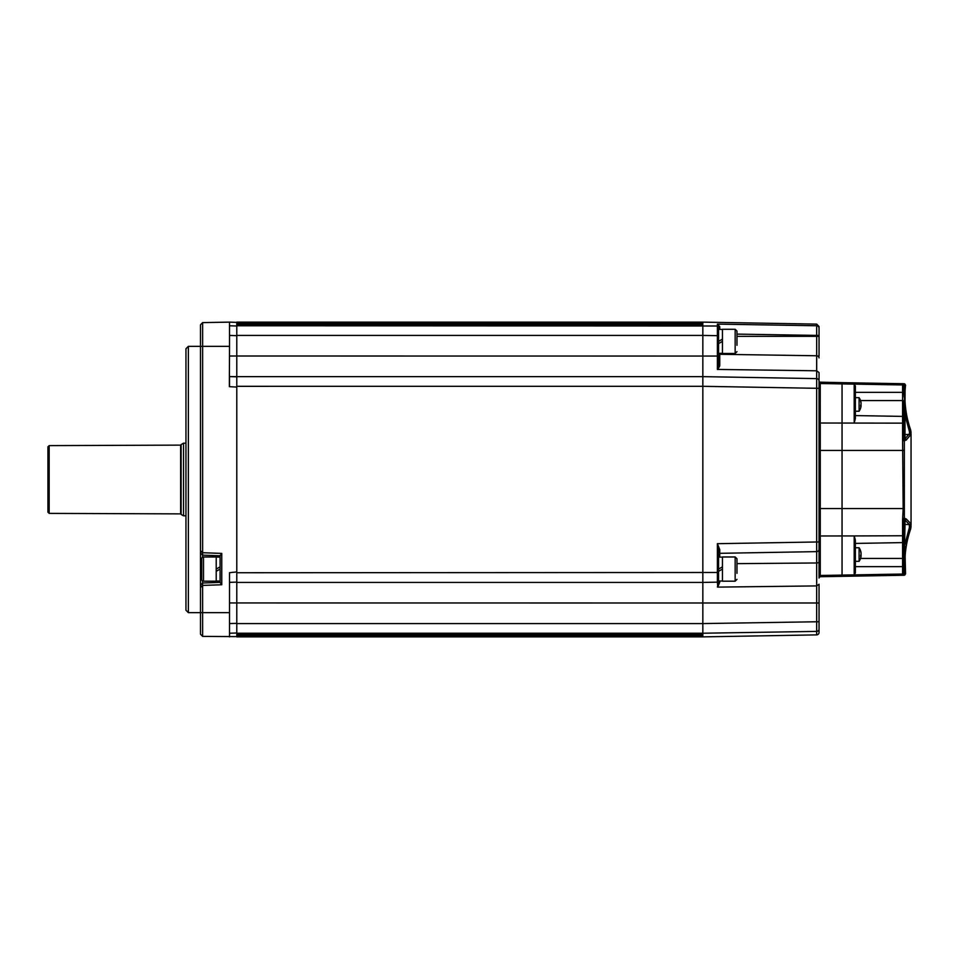 <?xml version="1.0" encoding="UTF-8"?>
<svg xmlns="http://www.w3.org/2000/svg" width="959" height="959" viewBox="0 0 959 959"><rect width="100%" height="100%" fill="white"/><g stroke="black" fill="none" stroke-linecap="round" stroke-linejoin="round"><path stroke-width="1.44" d="M47.95 512.19L47.95 446.81L49.161 445.611L49.161 513.389L47.95 512.19M181.107 445.12L49.161 445.611M181.107 513.88L49.161 513.389M181.107 514.42L181.107 444.58L183.529 443.19L183.529 515.81L181.107 514.42M185.95 443.19L183.529 443.19M185.95 515.81L183.529 515.81M236.789 325.305L236.789 324.094L702.839 324.094L236.789 323.698L236.789 322.128L702.839 322.128L702.839 323.351L236.789 323.351M702.839 324.526L236.789 324.526L702.839 324.526L702.839 572.739L702.839 376.635L236.789 376.635L236.789 325.664M236.789 335.422L702.839 335.422L702.839 619.958L702.839 572.739L702.839 602.995L702.839 582.425L236.789 582.425L236.789 376.635L229.525 376.575L236.789 376.839M819.046 627.366L819.046 632.461A2.421 2.421 0 0 1 816.672 634.882L702.839 636.872L236.789 636.872L236.789 635.649L702.839 635.649L702.839 633.228L702.839 634.474L236.789 634.906L236.789 582.425M702.839 582.425L717.392 582.161L717.752 587.112L816.672 585.913L816.672 602.995L702.839 602.995L702.839 623.578L702.839 602.995L229.525 602.947M702.839 634.906L236.789 635.302L702.839 634.906M236.789 635.302L702.839 635.302M236.789 324.526L236.789 323.698L702.839 323.698M236.789 325.772L717.392 326A1.211 1.211 0 0 1 718.579 327.211L717.392 324.118L719.753 326.611A1.211 0.899 -0 0 1 718.579 325.712L718.579 329.416L722.451 329.416M722.451 341.368L718.579 343.61L718.579 341.368L718.579 353.332A1.211 1.055 180 0 0 719.765 354.291L719.765 365.835A1.211 0.983 0 0 1 718.579 364.852L718.579 356.053L702.839 356.053L702.839 376.635L816.672 378.613A2.421 2.421 0 0 1 819.046 381.035L819.046 372.572L816.672 370.797L816.672 378.613L702.839 376.635L702.839 356.053L229.525 356.005M236.789 636.608L202.649 636.392L202.613 583L220.09 582.389L220.09 581.034L216.207 581.034M188.372 346.343L185.95 348.764L185.95 610.236L188.372 612.657L188.372 346.343L200.479 346.343L200.479 324.813L202.649 322.608L229.525 322.128L229.525 346.343L202.649 346.343L202.649 322.608M220.09 555.764L202.613 555.153L220.09 555.764L220.09 557.119L216.207 557.119M202.649 636.392L200.479 634.187L202.649 636.392L200.479 634.187L200.479 346.343L202.649 346.343L202.649 552.816L202.613 555.153L200.479 552.935L202.613 555.153L202.613 557.203M202.613 580.95L202.613 583L200.479 585.218M202.649 552.732L221.757 553.403L220.09 555.645L220.09 582.521L221.757 584.762L202.649 585.422M216.207 571.312L220.09 569.083L220.09 566.841L216.207 569.083M229.525 636.872L229.525 572.691L229.525 582.365L236.789 582.113M230.843 386.753L229.357 386.669L229.525 346.343M229.525 376.635L229.525 386.309L229.525 376.635M229.525 325.772L236.789 326M236.789 387.064L229.357 386.669M229.525 572.691L236.789 571.936M229.525 633.228L236.789 633M719.765 581.034L719.765 582.077A1.211 0.707 0 0 0 718.579 582.784L718.579 580.95A1.211 1.211 0 0 1 717.392 582.161L717.392 572.487L236.789 572.739L236.789 623.35L229.525 623.578M236.789 624.489L236.789 479.5M718.579 580.95L718.579 550.43L717.392 543.681L719.753 549.675L719.765 553.319L816.672 551.629L816.672 388.299L702.839 386.309L236.789 386.321L236.789 334.032L236.789 443.19M717.392 587.028L718.579 582.784M719.765 582.077L717.752 587.112M718.579 554.53A1.211 1.211 0 0 1 719.765 553.319L719.765 557.119M722.451 566.841L718.579 569.083L718.579 581.034L722.451 581.034M816.672 634.882L816.672 631.394L702.839 633.228L702.839 623.578L236.789 623.578M819.046 632.461L819.046 628.972A2.421 2.409 0 0 1 816.672 631.394L816.672 602.995L819.046 602.995L819.046 584.247L816.672 585.913L816.672 562.969L736.98 563.652M819.046 374.262L819.046 380.963A1.211 1.211 0 0 0 820.161 382.161L820.161 508.558L819.046 508.558L819.046 536.105L820.161 535.997L820.161 575.592A1.211 1.211 -0 0 0 819.046 576.791L819.046 381.035M820.257 575.58L820.257 508.558L820.257 535.985L842.05 535.949L842.05 576.347L904.061 575.256L902.599 575.16L902.599 566.661L903.786 566.661L903.786 573.95L904.445 573.985L904.193 557.443M819.046 542.063L819.046 543.238M819.046 550.37L819.046 551.545M819.046 557.191L819.046 558.27M904.637 568.399L905.44 548.704L910.523 526.959L910.642 529.068A101.582 101.582 0 0 0 905.548 573.914L905.248 573.914A1.211 1.211 89 0 1 904.061 575.256L820.257 576.719L842.05 576.347L842.05 508.558L820.257 508.558L820.257 450.442L820.161 508.558L820.257 382.173L842.05 382.653L842.05 535.949L854.181 535.937L855.296 539.713M819.046 570.701L819.046 422.895L820.257 423.003L820.257 450.442L820.257 423.015L842.05 423.051L842.05 383.9L854.181 384.115L855.368 386.009L855.368 418.544L854.181 423.063L854.181 384.115L902.599 384.955L902.599 383.84A1.211 1.211 0 0 1 903.786 385.05L903.786 390.337M819.046 422.895L819.046 382.209A1.211 1.211 0 0 0 820.161 383.408L820.257 382.281M819.046 578.037A1.211 1.211 0 0 1 820.161 576.838L820.257 576.827M702.839 335.422L717.392 335.662L717.392 369.431L718.579 364.852M717.392 369.431L816.672 370.797L816.672 355.765L719.765 354.291L719.765 353.332M719.765 365.835L717.764 369.539M718.579 356.053L718.579 327.211M718.579 335.662L717.392 335.662L717.392 324.118L816.672 325.76L816.672 324.118L819.046 326.539L819.046 336.345L816.672 336.345L816.672 325.76A2.421 2.421 180 0 1 819.046 328.182M719.753 326.611L719.765 329.416M736.98 334.116L819.046 335.434L819.046 356.053M816.684 335.434L816.672 355.765A2.421 2.11 180 0 1 819.046 357.875M819.046 331.658L819.046 333.037M819.046 577.965L819.046 561.782A2.421 1.187 180 0 1 816.672 562.969L816.672 551.629A2.421 2.421 0 0 0 819.046 549.207L819.046 561.782M819.046 625.999L819.046 602.995M718.579 572.487L717.392 572.487L717.392 543.681L819.046 541.943L819.046 549.207M819.046 628.972L819.046 621.732L702.839 623.578M819.046 388.299L816.672 388.299L816.672 378.613M719.753 549.675A1.211 0.755 -0 0 0 718.579 550.43M902.599 383.84L903.905 383.804A1.211 1.211 53.8 0 1 905.092 385.146L905.008 406.748L906.183 414.971L904.996 414.959L904.397 406.868L903.786 406.868M904.133 396.894L904.397 385.806L903.786 385.05L903.786 385.806M905.008 385.926L904.397 385.806L904.193 391.14M906.183 414.971L910.523 432.041A1.211 1.031 -17 0 0 909.384 431.418L904.996 414.959L904.996 438.922L904.073 439.929L909.588 433.456A1.211 1.151 -171.5 0 1 910.798 434.607L906.183 440.109L904.349 440.708L904.349 518.292L906.183 518.891A1.211 1.163 129.5 0 1 904.996 520.078L904.085 519.083L903.786 519.934L903.198 518.328L904.349 518.292A1.211 1.163 68.4 0 1 904.085 519.083M903.786 391.823L903.786 394.832M903.786 402.348L903.786 405.357M904.541 409.241L904.625 410.464L903.786 410.464L904.085 439.917A1.211 1.163 111.6 0 1 904.349 440.708L904.313 440.684A1.211 1.163 114.6 0 0 904.073 439.929L903.198 440.672L904.349 440.708M904.313 440.684L903.75 439.234M904.133 563.221L904.445 573.985M903.786 552.132L905.008 552.252L905.548 573.914L904.361 575.256M910.523 526.959L910.487 523.302L906.183 518.891L910.487 523.302A1.211 1.199 148.3 0 1 909.288 524.501L909.588 525.544A1.211 1.151 -8.5 0 0 910.798 524.393L910.523 526.959A1.211 1.031 -163 0 1 909.384 527.582L904.996 544.041L906.183 544.029M904.397 552.132L904.996 524.501A1.211 1.199 -0 0 0 903.786 525.7M905.008 573.074L903.786 572.835A1.211 1.211 -0 0 1 902.599 574.045L854.181 574.885L854.181 535.937L903.786 535.745L903.786 571.684M905.44 548.704L903.786 548.536L903.786 519.934L902.599 519.982L903.162 508.558L904.313 508.558M909.288 524.501L904.996 520.078L904.996 524.501L909.288 524.501L909.384 527.582M910.798 524.393L911.05 524.741C911.05 527.306 911.05 527.306 911.05 524.741L911.05 434.259C911.05 431.694 911.05 431.694 911.05 434.259L910.594 431.742C910.654 429.332 910.654 429.332 910.594 431.742C910.654 429.332 910.654 429.332 910.594 431.742A7.264 7.228 -0 0 1 911.05 434.259M910.642 529.068L911.05 526.587M903.786 573.194L903.786 573.95A1.211 1.211 180 0 1 902.599 575.16M904.996 438.922A1.211 1.163 50.5 0 1 906.183 440.109M909.384 431.418L909.588 433.456M910.487 435.698A1.211 1.199 31.7 0 0 909.288 434.499L904.996 434.499A1.211 1.199 -0 0 1 903.786 433.3L903.786 410.464M855.368 540.456L855.368 572.991L854.181 574.885L820.257 575.472M860.535 558.426L902.599 558.426L902.599 566.661L855.368 566.661L855.368 572.991M855.368 543.429L902.599 542.602A1.211 1.211 0 0 0 903.786 541.391M820.257 450.442L842.05 450.442L842.05 508.558L903.162 508.558L902.599 439.018L903.786 439.066M842.05 382.653L904.061 383.744A1.211 1.211 91 0 1 905.248 385.086L903.786 385.05L904.445 385.015L904.061 383.744L842.05 382.653L842.05 383.9L820.257 383.528M855.368 415.571L902.599 416.398A1.211 1.211 0 0 1 903.786 417.609L903.786 423.255L902.599 423.147L902.599 416.398A1.211 1.211 0 0 1 903.786 417.609L903.786 400.574L902.599 400.574L902.599 384.955A1.211 1.211 -0 0 1 903.786 386.165M904.313 450.442L842.05 450.442L842.05 423.051L902.599 423.147L902.599 439.018M905.092 573.854A1.211 1.211 126.2 0 1 903.905 575.196M904.601 401.557L904.469 395.803M201.69 579.368L201.69 558.785A1.81 1.81 0 0 1 203.5 556.975L203.5 581.178A1.81 1.81 0 0 1 201.69 579.368M203.5 556.975L216.207 556.975L216.207 581.178L203.5 581.178M201.69 562.094L201.69 572.571M718.579 353.332L722.451 353.332M718.579 329.416L718.579 341.368L722.451 339.138M722.451 569.083L718.579 571.312M718.579 557.119L722.451 557.119M736.98 345.3L736.98 331.083L736.98 345.3M735.157 329.273L735.157 353.475L722.451 353.475L722.451 329.273L735.157 329.273L736.98 331.083M736.98 334.439L736.98 337.112L736.98 334.439M736.98 573.002L736.98 558.785L736.98 573.002M735.157 556.975L735.157 581.178L722.451 581.178L722.451 556.975L735.157 556.975L736.98 558.785M736.98 566.409L736.98 573.338M860.679 407.815A12.083 11.172 180 0 0 861.026 406.352A12.083 11.172 180 0 0 861.062 406.065L861.062 405.669A12.083 4.615 180 0 1 860.679 406.4A11.748 9.41 -123.5 0 0 860.679 405.058A12.083 4.615 0 0 0 861.062 404.326L861.062 403.379A12.083 11.172 180 0 0 860.679 401.629A11.748 3.884 -32 0 0 860.702 401.341A11.748 3.884 -32 0 0 860.679 401.078A12.083 11.172 0 0 1 861.026 402.54A12.083 11.172 0 0 1 861.062 402.828L861.062 403.224A12.083 4.615 0 0 0 861.026 403.104M861.026 406.352A12.107 12.107 0 0 1 859.096 411.231L859.096 397.673L855.368 397.673M860.978 404.566L861.062 405.513A12.083 11.172 0 0 1 861.05 405.669L860.702 405.669M860.679 557.922A12.083 11.172 180 0 0 861.026 556.46A12.083 11.172 180 0 0 861.062 556.172L861.062 555.776A12.083 4.615 180 0 1 860.679 556.496A11.748 9.41 -123.5 0 0 860.679 555.153A12.083 4.615 0 0 0 861.062 554.434L861.062 553.487A12.083 11.172 180 0 0 860.679 551.737A11.748 3.884 -32 0 0 860.702 551.449A11.748 3.884 -32 0 0 860.679 551.185A12.083 11.172 0 0 1 861.026 552.648A12.083 11.172 0 0 1 861.062 552.935L861.062 553.331A12.083 4.615 0 0 0 861.026 553.211M861.026 556.46A12.107 12.107 0 0 1 859.096 561.327L859.096 547.769L855.368 547.769M861.026 554.554A12.083 4.615 180 0 1 861.062 554.674L861.062 555.621A12.083 11.172 0 0 1 861.026 555.896M180.628 513.389L180.628 445.611M702.839 633.228L236.789 633.228M236.789 634.474L702.839 634.474M221.757 553.403L221.757 584.762M229.525 612.657L188.372 612.657M202.649 585.338L200.479 587.591M200.479 550.562L202.649 552.816M229.525 335.422L236.789 335.65M820.161 450.442L819.046 450.442M820.161 508.558L820.257 535.997M736.98 336.345L816.672 336.345M905.008 406.748L904.397 406.868M905.44 410.296L904.625 410.464M910.594 527.258A7.264 7.228 -0 0 0 911.05 524.741M903.786 558.426L902.599 558.426L902.599 519.982M855.368 392.339L903.786 392.339M860.535 400.574L902.599 400.574L902.599 416.398M236.789 322.392L229.525 322.128M816.672 324.118L702.839 322.128M905.548 385.086C903.881 400.418 905.584 415.367 910.642 429.932L911.05 432.341M735.157 353.475L736.98 351.665M735.157 581.178L736.98 579.368M859.096 411.231L855.368 411.231M861.026 402.54A12.107 12.107 0 0 0 859.096 397.673M859.096 561.327L855.368 561.327M861.026 552.648A12.107 12.107 0 0 0 859.096 547.769"/></g></svg>
